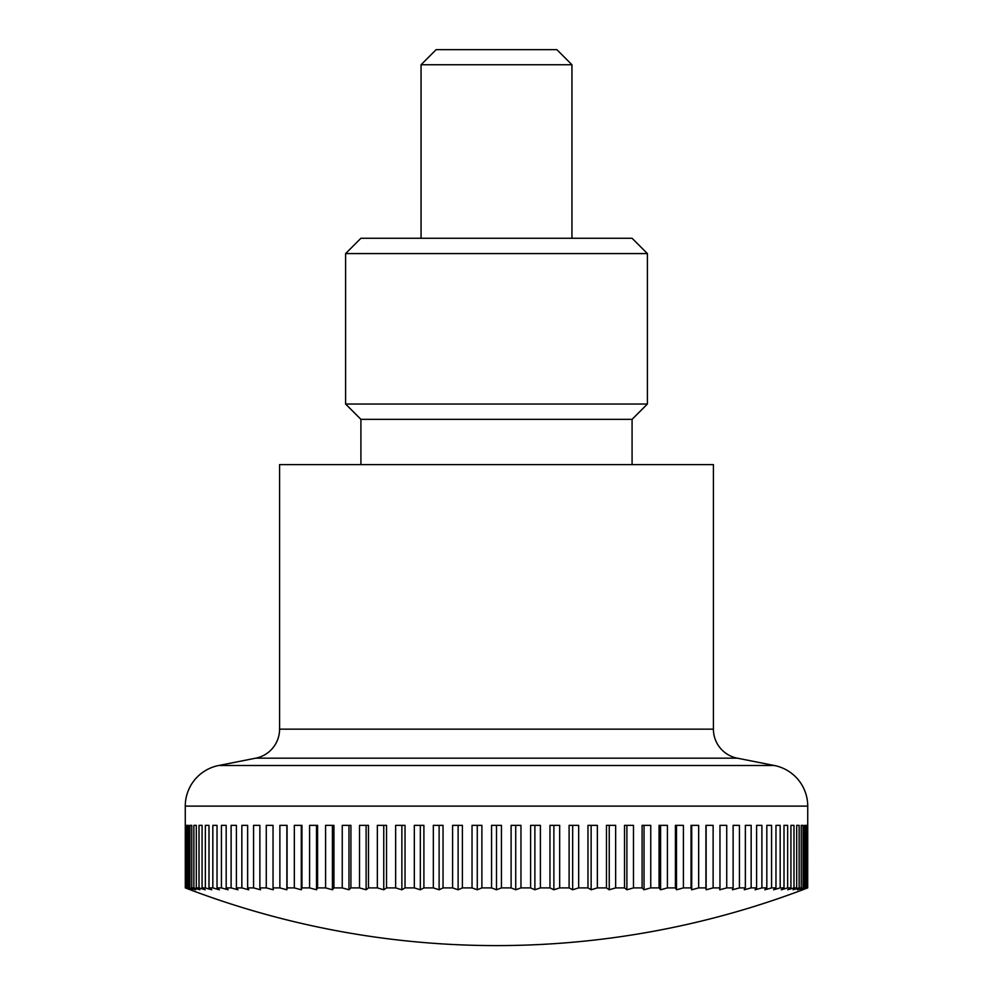 <?xml version="1.0" encoding="UTF-8"?>
<svg xmlns="http://www.w3.org/2000/svg" width="993" height="993" viewBox="0 0 993 993"><rect width="100%" height="100%" fill="white"/><g stroke="black" fill="none" stroke-linecap="round" stroke-linejoin="round"><path stroke-width="1.49" d="M774.366 765.516A41.396 41.396 0 0 1 807.731 806.117L185.269 806.117A41.396 41.396 0 0 1 218.634 765.516L774.366 765.516L737.24 758.168A29.567 29.567 0 0 1 713.421 729.16L279.579 729.16A29.567 29.567 0 0 1 255.76 758.168L218.634 765.516M713.421 729.16L713.421 464.625L279.579 464.625L279.579 729.16M185.269 806.117L185.306 887.891A840.5 594.323 90 0 0 190.259 889.778A867.956 867.956 0 0 0 802.741 889.778A840.5 594.323 -90 0 0 807.694 887.891L807.383 887.891A840.5 630.468 -90 0 1 802.145 889.778A840.5 555.832 -90 0 0 806.763 887.891L805.857 887.891A840.5 664.131 -90 0 1 800.333 889.778A840.5 515.156 -90 0 0 804.615 887.891L803.101 887.891A840.5 695.162 -90 0 1 797.317 889.778A840.5 472.432 -90 0 0 801.252 887.891L799.142 887.891A840.5 723.463 -90 0 1 793.122 889.778A840.5 427.846 -90 0 0 796.684 887.891L793.978 887.891A840.5 748.896 -90 0 1 787.759 889.778A840.5 381.585 -90 0 0 790.925 887.891L787.648 887.891A840.5 771.375 -90 0 1 781.243 889.778A840.5 333.809 -90 0 0 784.011 887.891L780.175 887.891A840.5 790.813 -90 0 1 773.597 889.778A840.5 284.706 -90 0 0 775.967 887.891L771.573 887.891A840.5 807.135 -90 0 1 764.871 889.778A840.5 234.497 -90 0 0 766.819 887.891L761.892 887.891A840.5 820.255 -90 0 1 755.077 889.778A840.5 183.345 -90 0 0 756.592 887.891L751.155 887.891A840.5 830.16 -90 0 1 744.254 889.778A840.5 131.486 -90 0 0 745.358 887.891L739.425 887.891A840.5 836.776 -90 0 1 732.462 889.778A840.5 79.092 -90 0 0 733.119 887.891L726.727 887.891A840.5 840.09 -90 0 1 719.739 889.778A840.5 26.401 -90 0 0 719.962 887.891L713.123 887.891A840.5 840.09 90 0 1 706.135 889.778A840.5 26.401 -90 0 1 705.924 887.891L698.662 887.891A840.5 836.776 90 0 1 691.711 889.778A840.5 79.092 -90 0 1 691.054 887.891L683.407 887.891A840.5 830.16 90 0 1 676.506 889.778A840.5 131.486 -90 0 1 675.414 887.891L667.42 887.891A840.5 820.255 90 0 1 660.593 889.778A840.5 183.345 -90 0 1 659.067 887.891L650.75 887.891A840.5 807.135 90 0 1 644.035 889.778A840.5 234.497 -90 0 1 642.086 887.891L633.472 887.891A840.5 790.813 90 0 1 626.893 889.778A840.5 284.706 -90 0 1 624.523 887.891L615.648 887.891A840.5 771.375 90 0 1 609.243 889.778A840.5 333.809 -90 0 1 606.462 887.891L597.364 887.891A840.5 748.896 90 0 1 591.133 889.778A840.5 381.585 -90 0 1 587.968 887.891L578.671 887.891A840.5 723.463 90 0 1 572.663 889.778A840.5 427.846 -90 0 1 569.101 887.891L559.667 887.891A840.5 695.162 90 0 1 553.883 889.778A840.5 472.432 -90 0 1 549.961 887.891L540.403 887.891A840.5 664.131 90 0 1 534.879 889.778A840.5 515.156 -90 0 1 530.597 887.891L520.965 887.891A840.5 630.468 90 0 1 515.727 889.778A840.5 555.832 -90 0 1 511.11 887.891L511.11 825.357L520.965 825.357L520.965 887.891M185.617 887.891L185.617 825.357L186.237 887.891A840.5 555.832 90 0 0 190.855 889.778A840.5 630.468 90 0 1 185.617 887.891L185.306 887.891M187.143 887.891L187.143 825.357L188.385 825.357L188.385 887.891A840.5 515.156 90 0 0 192.667 889.778A840.5 664.131 90 0 1 187.143 887.891L186.237 887.891M189.899 887.891L189.899 825.357L191.748 825.357L191.748 887.891A840.5 472.432 90 0 0 195.683 889.778A840.5 695.162 90 0 1 189.899 887.891L188.385 887.891M193.858 887.891L193.858 825.357L196.316 825.357L196.316 887.891A840.5 427.846 90 0 0 199.878 889.778A840.5 723.463 90 0 1 193.858 887.891L191.748 887.891M199.022 887.891L199.022 825.357L202.076 825.357L202.076 887.891A840.5 381.585 90 0 0 205.241 889.778A840.5 748.896 90 0 1 199.022 887.891L196.316 887.891M205.352 887.891L205.352 825.357L208.989 825.357L208.989 887.891A840.5 333.809 90 0 0 211.757 889.778A840.5 771.375 90 0 1 205.352 887.891L202.076 887.891M212.825 887.891L212.825 825.357L217.033 825.357L217.033 887.891A840.5 284.706 90 0 0 219.403 889.778A840.5 790.813 90 0 1 212.825 887.891L208.989 887.891M221.427 887.891L221.427 825.357L226.181 825.357L226.181 887.891A840.5 234.497 90 0 0 228.129 889.778A840.5 807.135 90 0 1 221.427 887.891L217.033 887.891M231.108 887.891L231.108 825.357L236.408 825.357L236.408 887.891A840.5 183.345 90 0 0 237.923 889.778A840.5 820.255 90 0 1 231.108 887.891L226.181 887.891M241.845 887.891L241.845 825.357L247.642 825.357L247.642 887.891A840.5 131.486 90 0 0 248.746 889.778A840.5 830.16 90 0 1 241.845 887.891L236.408 887.891M253.575 887.891L253.575 825.357L259.881 825.357L259.881 887.891A840.5 79.092 90 0 0 260.538 889.778A840.5 836.776 90 0 1 253.575 887.891L247.642 887.891M266.273 887.891L266.273 825.357L273.038 825.357L273.038 887.891A840.5 26.401 90 0 0 273.261 889.778A840.5 840.09 90 0 1 266.273 887.891L259.881 887.891M279.877 887.891L279.877 825.357L287.076 825.357L287.076 887.891A840.5 26.401 90 0 1 286.865 889.778A840.5 840.09 -90 0 1 279.877 887.891L273.038 887.891M294.338 887.891L294.338 825.357L301.946 825.357L301.946 887.891A840.5 79.092 90 0 1 301.289 889.778A840.5 836.776 -90 0 1 294.338 887.891L287.076 887.891M309.593 887.891L309.593 825.357L317.586 825.357L317.586 887.891A840.5 131.486 90 0 1 316.494 889.778A840.5 830.16 -90 0 1 309.593 887.891L301.946 887.891M325.58 887.891L325.58 825.357L333.933 825.357L333.933 887.891A840.5 183.345 90 0 1 332.407 889.778A840.5 820.255 -90 0 1 325.58 887.891L317.586 887.891M342.25 887.891L342.25 825.357L350.914 825.357L350.914 887.891A840.5 234.497 90 0 1 348.965 889.778A840.5 807.135 -90 0 1 342.25 887.891L333.933 887.891M359.528 887.891L359.528 825.357L368.477 825.357L368.477 887.891A840.5 284.706 90 0 1 366.107 889.778A840.5 790.813 -90 0 1 359.528 887.891L350.914 887.891M377.352 887.891L377.352 825.357L386.538 825.357L386.538 887.891A840.5 333.809 90 0 1 383.757 889.778A840.5 771.375 -90 0 1 377.352 887.891L368.477 887.891M395.636 887.891L395.636 825.357L405.032 825.357L405.032 887.891A840.5 381.585 90 0 1 401.867 889.778A840.5 748.896 -90 0 1 395.636 887.891L386.538 887.891M414.329 887.891L414.329 825.357L423.899 825.357L423.899 887.891A840.5 427.846 90 0 1 420.337 889.778A840.5 723.463 -90 0 1 414.329 887.891L405.032 887.891M433.333 887.891L433.333 825.357L443.039 825.357L443.039 887.891A840.5 472.432 90 0 1 439.117 889.778A840.5 695.162 -90 0 1 433.333 887.891L423.899 887.891M452.597 887.891L452.597 825.357L462.403 825.357L462.403 887.891A840.5 515.156 90 0 1 458.121 889.778A840.5 664.131 -90 0 1 452.597 887.891L443.039 887.891M472.035 887.891L472.035 825.357L481.89 825.357L481.89 887.891A840.5 555.832 90 0 1 477.273 889.778A840.5 630.468 -90 0 1 472.035 887.891L462.403 887.891M511.11 887.891L501.44 887.891A840.5 594.323 90 0 1 496.5 889.778A840.5 594.323 -90 0 1 491.56 887.891L481.89 887.891M491.56 887.891L491.56 825.357L496.5 825.357L496.5 889.778M571.943 64.744L421.057 64.744L436.138 49.65L556.862 49.65L571.943 64.744L571.943 238.27M515.727 825.357L515.727 889.778M530.597 887.891L530.597 825.357L540.403 825.357L540.403 887.891M534.879 825.357L534.879 889.778M549.961 887.891L549.961 825.357L559.667 825.357L559.667 887.891M553.883 825.357L553.883 889.778M569.101 887.891L569.101 825.357L578.671 825.357L578.671 887.891M572.663 825.357L572.663 889.778M587.968 887.891L587.968 825.357L597.364 825.357L597.364 887.891M591.133 825.357L591.133 889.778M606.462 887.891L606.462 825.357L615.648 825.357L615.648 887.891M609.243 825.357L609.243 889.778M624.523 887.891L624.523 825.357L633.472 825.357L633.472 887.891M626.893 825.357L626.893 889.778M642.086 887.891L642.086 825.357L650.75 825.357L650.75 887.891M644.035 825.357L644.035 889.778M659.067 887.891L659.067 825.357L667.42 825.357L667.42 887.891M660.593 825.357L660.593 889.778M675.414 887.891L675.414 825.357L683.407 825.357L683.407 887.891M676.506 825.357L676.506 889.778M691.054 887.891L691.054 825.357L698.662 825.357L698.662 887.891M691.711 825.357L691.711 889.778M705.924 887.891L705.924 825.357L713.123 825.357L713.123 887.891M706.135 825.357L706.135 889.778M719.962 887.891L719.962 825.357L726.727 825.357L726.727 887.891M733.119 887.891L733.119 825.357L739.425 825.357L739.425 887.891M745.358 887.891L745.358 825.357L751.155 825.357L751.155 887.891M756.592 887.891L756.592 825.357L761.892 825.357L761.892 887.891M766.819 887.891L766.819 825.357L771.573 825.357L771.573 887.891M775.967 887.891L775.967 825.357L780.175 825.357L780.175 887.891M784.011 887.891L784.011 825.357L787.648 825.357L787.648 887.891M793.978 825.357L790.925 825.357L793.978 825.357L793.978 887.891M790.925 887.891L790.925 825.357M799.142 825.357L796.684 825.357L799.142 825.357L799.142 887.891M796.684 887.891L796.684 825.357M803.101 825.357L801.252 825.357L803.101 825.357L803.101 887.891M801.252 887.891L801.252 825.357M804.615 887.891L804.615 825.357L805.857 825.357L805.857 887.891M807.383 825.357L807.383 887.891M806.763 887.891L806.763 825.357M807.694 887.891L807.731 806.117M185.617 825.357L186.237 825.357M189.899 825.357L191.748 825.357M193.858 825.357L196.316 825.357M199.022 825.357L202.076 825.357M286.865 825.357L286.865 889.778M301.289 825.357L301.289 889.778M316.494 825.357L316.494 889.778M332.407 825.357L332.407 889.778M348.965 825.357L348.965 889.778M366.107 825.357L366.107 889.778M383.757 825.357L383.757 889.778M401.867 825.357L401.867 889.778M420.337 825.357L420.337 889.778M439.117 825.357L439.117 889.778M458.121 825.357L458.121 889.778M477.273 825.357L477.273 889.778M496.5 825.357L501.44 825.357L501.44 887.891M360.918 464.625L360.918 419.344L632.082 419.344L647.399 404.039L345.601 404.039L345.601 253.587L647.399 253.587L647.399 404.039M647.399 253.587L632.082 238.27L360.918 238.27L345.601 253.587M737.24 758.168L255.76 758.168M421.057 238.27L421.057 64.744M632.082 464.625L632.082 419.344M360.918 419.344L345.601 404.039"/></g></svg>
